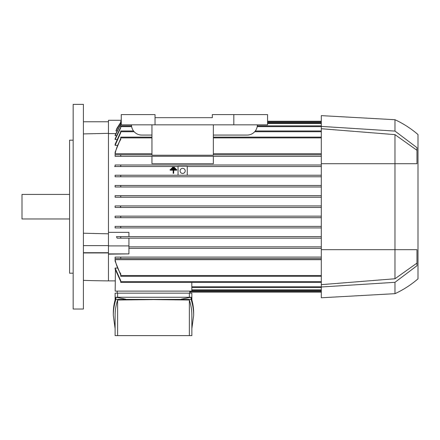<?xml version="1.0" encoding="UTF-8"?>
<svg xmlns="http://www.w3.org/2000/svg" width="440" height="440" viewBox="0 0 440 440"><rect width="100%" height="100%" fill="white"/><g stroke="black" fill="none" stroke-linecap="round" stroke-linejoin="round"><path stroke-width="0.66" d="M73.161 206.696L73.161 309.023L83.397 309.023L83.397 104.374L73.161 104.374L73.161 206.696M108.466 133.337L83.397 133.909L83.397 121.77L108.466 121.77M108.466 252.945L83.397 252.956M115.17 280.88L108.466 280.885A1023.259 1023.259 0 0 1 83.397 280.374M191.807 282.42L191.807 291.115L115.17 291.115L115.418 270.221M321.305 282.42L120.742 282.42L120.742 280.687L115.115 268.054L115.115 269.071L115.115 268.054L117.172 268.054M120.742 275.061L115.115 261.14L115.115 259.677L321.305 259.677M321.305 258.627L120.742 258.627L321.305 258.627M120.742 257.092L115.115 257.092L115.115 258.627L115.115 257.092L321.305 257.092L120.742 257.092L120.742 258.627M321.305 248.397L128.931 248.397L321.305 248.397M108.466 253.891L128.931 253.891L108.466 254.166L108.466 232.342L128.931 232.342L128.931 236.627L321.305 236.627L116.49 236.627L117.145 238.161L321.305 238.161L120.742 238.161L120.742 236.627L116.49 236.627M128.931 246.862L321.305 246.862L128.931 246.862M121.259 121.259L120.742 121.259L120.742 122.485L115.918 130.928L116.919 128.376L120.742 122.298M267.581 121.259L321.305 121.259M115.918 130.928L116.639 130.928M172.348 167.822L172.348 168.119L174.531 168.119L174.531 167.822L172.348 167.822L172.348 167.349L174.531 167.349L174.531 167.822M173.712 170.187L176.715 170.187L176.715 169.901L173.712 169.901L173.712 172.97L173.168 172.97L173.168 169.901L170.17 169.901L170.17 170.187L173.168 170.187M173.168 172.97L173.168 173.316L173.712 173.316L173.712 172.97M171.259 168.861L171.259 169.147L175.626 169.147L175.626 168.861L171.259 168.861L171.259 168.388L175.626 168.388L175.626 168.861M321.305 176.77L115.115 176.77L115.115 175.23L321.305 175.23L120.742 175.23L120.742 176.77L321.305 176.77M178.046 166.535L115.115 166.535L115.115 165L321.305 165L120.742 165L120.742 166.535L178.046 166.535M321.305 156.305L213.351 156.305L321.305 156.305M120.742 154.77L151.954 154.77L120.742 154.77L120.742 156.305L151.954 156.305L115.115 156.305L115.115 154.77M213.351 154.77L321.305 154.77L213.351 154.77M321.305 153.72L213.351 153.72M151.954 153.72L115.115 153.72L115.115 152.257L120.742 138.336M117.172 145.338L115.115 145.338L115.115 144.326L120.742 131.863M116.628 139.513L115.115 139.513L115.115 138.82L120.742 127.215M116.138 135.614L115.115 135.614L115.115 135.174L120.742 124.086M115.605 133.59L108.466 133.59L108.466 120.285L121.259 120.285M321.305 227.931L120.742 227.931L321.305 227.931M115.115 227.931L115.115 226.397L321.305 226.397L120.742 226.397L120.742 227.931L115.115 227.931M321.305 217.696L115.115 217.696L115.115 216.161L321.305 216.161L120.742 216.161L120.742 217.696L321.305 217.696M120.142 207.465L321.305 207.465L115.115 207.465L115.115 205.931L321.305 205.931L120.142 205.931L120.742 206.696L120.142 207.465L115.115 207.465M120.742 197.23L321.305 197.23L115.115 197.23L115.115 195.696L321.305 195.696L120.742 195.696L120.742 197.23L115.115 197.23M321.305 187L115.115 187L115.115 185.465L321.305 185.465L120.742 185.465L120.742 187L321.305 187M115.115 205.931L120.142 205.931M120.742 176.77L115.115 176.77M187.259 166.535L321.305 166.535L187.259 166.535M213.351 156.277L151.954 156.277L151.954 163.719L213.351 163.719L213.351 156.277M151.954 124.839L151.954 155.221L213.351 155.221L213.351 124.839M115.044 154.77L120.835 154.77M151.954 137.115L120.742 137.115L120.742 139.491M120.835 139.348C117.981 143.886 116.05 148.797 115.044 154.083M213.351 137.115L321.305 137.115M133.535 130.977L120.742 130.977L120.742 132.71L115.115 145.338M255.305 130.977L321.305 130.977M131.538 125.862L120.742 125.862L120.742 127.809L115.115 139.513M257.296 125.862L321.305 125.862M121.259 122.793L120.742 122.793L120.742 124.465L115.115 135.614M267.581 122.793L321.305 122.793M120.742 156.305L115.115 156.305M121.259 166.535L114.593 166.535M128.931 253.891L128.931 238.161M108.466 245.916L128.931 245.916M189.767 292.138L321.305 292.138M191.807 287.534L321.305 287.534M191.807 290.604L321.305 290.604M115.115 226.397L120.742 226.397M115.115 216.161L120.742 216.161M120.742 187L115.115 187M120.835 258.627L115.044 258.627M120.742 281.534L115.115 269.071M120.742 273.9L120.742 276.281L321.305 276.281M115.044 259.314C116.05 264.6 117.981 269.511 120.835 274.048M189.767 291.115L189.767 293.161M115.115 299.866L115.115 293.161L191.862 293.161L191.862 299.866M189.349 297.259L189.349 293.161M113.306 315.337L113.306 313.175C113.311 307.852 114.175 302.55 115.901 297.259L191.076 297.259C192.803 302.55 193.666 307.852 193.672 313.175L193.672 315.337C193.666 310.013 192.803 304.706 191.076 299.415L115.901 299.415C114.175 304.706 113.311 310.013 113.306 315.337L115.115 328.642M125.818 299.195L115.901 297.259L115.901 299.415M191.862 328.642L193.672 315.337M117.629 300.014C115.957 305.107 115.121 310.211 115.115 315.337L115.115 335.627L117.629 335.627L117.629 300.014L153.489 299.585L189.349 300.014C191.021 305.107 191.857 310.211 191.862 315.337L191.862 335.627L117.629 335.627M189.349 335.627L189.349 300.014M181.159 299.195L191.076 297.259L191.076 299.415M117.629 293.161L117.629 297.259M117.211 291.115L117.211 293.161M170.17 169.901L170.17 169.428L176.715 169.428L176.715 169.901M187.259 175.23L187.259 166.281L178.046 166.281L178.046 175.23M180.092 170.885A2.558 2.558 0 0 1 182.649 168.328A2.558 2.558 0 0 1 185.207 170.885A2.558 2.558 0 0 1 182.649 173.443A2.558 2.558 0 0 1 180.092 170.885M151.954 135.069L141.719 135.069A10.23 10.23 0 0 1 131.489 124.839M257.351 124.839A10.23 10.23 0 0 1 247.115 135.069L213.351 135.069M233.816 124.839L267.581 124.839L267.581 114.604L212.328 114.604L212.328 117.672L155.023 117.672L155.023 124.839L233.816 124.839L233.816 114.604M155.023 117.672L155.023 114.604L121.259 114.604L121.259 124.839L155.023 124.839M321.305 126.407L394.977 131.082L394.977 119.719L321.305 115.627L321.305 297.77L394.977 293.673A97.719 97.719 0 0 0 418 278.839L418 134.558L418 278.839M321.305 128.733L394.977 134.635L394.977 278.762L321.305 284.658M416.977 263.098L394.977 278.762M394.977 134.635L416.977 150.298M394.977 131.082L416.977 147.675L416.977 163.719L321.305 163.719M321.305 249.673L416.977 249.673L416.977 265.721L394.977 282.315L394.977 293.673M394.977 119.719A97.719 97.719 0 0 1 418 134.558M394.977 282.315L321.305 286.99M83.397 233.228L108.466 233.811M108.466 252.709L83.397 252.709M108.466 245.619L83.397 245.619M73.161 140.184L69.581 140.184L69.581 273.207L73.161 273.207M69.581 194.42L22 194.42L22 218.977L69.581 218.977M108.466 254.166L108.466 280.885M120.742 122.023L121.259 122.023M267.581 122.023L321.305 122.023M108.466 133.59L108.466 232.342M120.742 137.885L151.954 137.885M213.351 137.885L321.305 137.885M120.742 131.742L134.173 131.742M254.667 131.742L321.305 131.742M120.742 126.627L131.648 126.627M257.191 126.627L321.305 126.627M120.742 123.558L121.259 123.558M267.581 123.558L321.305 123.558M189.767 291.374L321.305 291.374M191.807 286.77L321.305 286.77M191.807 289.839L321.305 289.839M120.742 281.65L321.305 281.65M120.742 275.512L321.305 275.512"/></g></svg>
